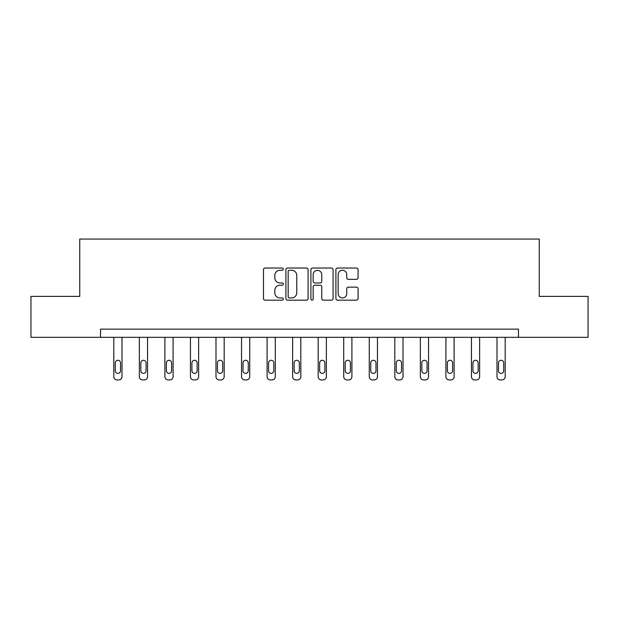 <?xml version="1.0" encoding="UTF-8"?>
<svg xmlns="http://www.w3.org/2000/svg" width="619" height="619" viewBox="0 0 619 619"><rect width="100%" height="100%" fill="white"/><g stroke="black" fill="none" stroke-linecap="round" stroke-linejoin="round"><path stroke-width="0.93" d="M283.301 269.149A1.122 1.122 0 0 0 282.171 268.027L265.094 268.027A1.609 1.609 0 0 0 263.485 269.636L263.485 298.567A1.609 1.609 0 0 0 265.094 300.176L282.171 300.176A1.122 1.122 0 0 0 283.301 299.047A1.122 1.122 0 0 0 282.171 297.925L279.966 297.925A5.145 5.145 0 0 1 274.821 292.779L274.821 290.373A5.145 5.145 0 0 1 279.966 285.227L282.171 285.227A1.122 1.122 0 0 0 283.301 284.098A1.122 1.122 0 0 0 282.171 282.976L279.966 282.976A5.145 5.145 0 0 1 274.821 277.83L274.821 275.424A5.145 5.145 0 0 1 279.966 270.279L282.171 270.279A1.122 1.122 0 0 0 283.301 269.149M356.474 279.362A1.609 1.609 0 0 0 358.084 277.753L358.084 269.636A1.609 1.609 0 0 0 356.474 268.027L337.51 268.027A1.609 1.609 0 0 0 335.9 269.636L335.9 298.567A1.609 1.609 0 0 0 337.51 300.176L356.474 300.176A1.609 1.609 0 0 0 358.084 298.567L358.084 288.764A1.609 1.609 0 0 0 356.474 287.154L348.358 287.154A1.609 1.609 0 0 0 346.748 288.764L346.748 293.623A4.302 4.302 0 0 1 342.454 297.925A4.302 4.302 0 0 1 338.152 293.623L338.152 274.581A4.302 4.302 0 0 1 342.454 270.279A4.302 4.302 0 0 1 346.748 274.581L346.748 277.753A1.609 1.609 0 0 0 348.358 279.362L356.474 279.362M100.549 337.324L30.95 337.324L30.95 296.385L79.75 296.385L79.75 239.066L539.25 239.066L539.25 296.385L588.05 296.385L588.05 337.324L518.451 337.324L518.451 329.138L100.549 329.138L100.549 337.324L518.451 337.324M308.092 269.636A1.609 1.609 0 0 0 306.482 268.027L287.518 268.027A1.609 1.609 0 0 0 285.908 269.636L285.908 298.567A1.609 1.609 0 0 0 287.518 300.176L306.482 300.176A1.609 1.609 0 0 0 308.092 298.567L308.092 269.636M312.518 268.027L331.482 268.027A1.609 1.609 0 0 1 333.092 269.636L333.092 298.567A1.609 1.609 0 0 1 331.482 300.176L323.366 300.176A1.609 1.609 0 0 1 321.756 298.567L321.756 286.837A1.609 1.609 0 0 0 320.147 285.227L314.762 285.227A1.609 1.609 0 0 0 313.16 286.837L313.16 299.047A1.122 1.122 0 0 1 312.03 300.176A1.122 1.122 0 0 1 310.908 299.047L310.908 269.636A1.609 1.609 0 0 1 312.518 268.027M289.29 270.279A1.122 1.122 0 0 0 288.16 271.401L288.16 296.803A1.122 1.122 0 0 0 289.29 297.925L291.619 297.925A5.145 5.145 0 0 0 296.764 292.779L296.764 275.424A5.145 5.145 0 0 0 291.619 270.279L289.29 270.279M321.756 274.658A4.302 4.302 0 0 0 317.454 270.356A4.302 4.302 0 0 0 313.16 274.658L313.16 281.366A1.609 1.609 0 0 0 314.762 282.976L320.147 282.976A1.609 1.609 0 0 0 321.756 281.366L321.756 274.658M121.997 337.324L121.997 376.654A3.273 3.273 0 0 1 118.724 379.934L117.084 379.934A3.273 3.273 0 0 1 113.811 376.654L113.811 337.324M120.527 370.758L120.527 362.904A2.623 2.623 0 0 0 117.904 360.281A2.623 2.623 0 0 0 115.281 362.904L115.281 370.758A2.623 2.623 0 0 0 117.904 373.381A2.623 2.623 0 0 0 120.527 370.758M147.546 337.324L147.546 376.654A3.273 3.273 0 0 1 144.273 379.934L142.633 379.934A3.273 3.273 0 0 1 139.36 376.654L139.36 337.324M146.069 370.758L146.069 362.904A2.623 2.623 0 0 0 143.453 360.281A2.623 2.623 0 0 0 140.83 362.904L140.83 370.758A2.623 2.623 0 0 0 143.453 373.381A2.623 2.623 0 0 0 146.069 370.758M173.088 337.324L173.088 376.654A3.273 3.273 0 0 1 169.815 379.934L168.175 379.934A3.273 3.273 0 0 1 164.902 376.654L164.902 337.324M171.618 370.758L171.618 362.904A2.623 2.623 0 0 0 168.995 360.281A2.623 2.623 0 0 0 166.379 362.904L166.379 370.758A2.623 2.623 0 0 0 168.995 373.381A2.623 2.623 0 0 0 171.618 370.758M198.637 337.324L198.637 376.654A3.273 3.273 0 0 1 195.364 379.934L193.724 379.934A3.273 3.273 0 0 1 190.451 376.654L190.451 337.324M197.159 370.758L197.159 362.904A2.623 2.623 0 0 0 194.544 360.281A2.623 2.623 0 0 0 191.921 362.904L191.921 370.758A2.623 2.623 0 0 0 194.544 373.381A2.623 2.623 0 0 0 197.159 370.758M224.186 337.324L224.186 376.654A3.273 3.273 0 0 1 220.906 379.934L219.273 379.934A3.273 3.273 0 0 1 215.992 376.654L215.992 337.324M222.708 370.758L222.708 362.904A2.623 2.623 0 0 0 220.085 360.281A2.623 2.623 0 0 0 217.47 362.904L217.47 370.758A2.623 2.623 0 0 0 220.085 373.381A2.623 2.623 0 0 0 222.708 370.758M249.728 337.324L249.728 376.654A3.273 3.273 0 0 1 246.455 379.934L244.815 379.934A3.273 3.273 0 0 1 241.542 376.654L241.542 337.324M248.258 370.758L248.258 362.904A2.623 2.623 0 0 0 245.635 360.281A2.623 2.623 0 0 0 243.012 362.904L243.012 370.758A2.623 2.623 0 0 0 245.635 373.381A2.623 2.623 0 0 0 248.258 370.758M275.277 337.324L275.277 376.654A3.273 3.273 0 0 1 271.996 379.934L270.364 379.934A3.273 3.273 0 0 1 267.091 376.654L267.091 337.324M273.799 370.758L273.799 362.904A2.623 2.623 0 0 0 271.184 360.281A2.623 2.623 0 0 0 268.561 362.904L268.561 370.758A2.623 2.623 0 0 0 271.184 373.381A2.623 2.623 0 0 0 273.799 370.758M300.819 337.324L300.819 376.654A3.273 3.273 0 0 1 297.546 379.934L295.905 379.934A3.273 3.273 0 0 1 292.632 376.654L292.632 337.324M299.348 370.758L299.348 362.904A2.623 2.623 0 0 0 296.725 360.281A2.623 2.623 0 0 0 294.11 362.904L294.11 370.758A2.623 2.623 0 0 0 296.725 373.381A2.623 2.623 0 0 0 299.348 370.758M326.368 337.324L326.368 376.654A3.273 3.273 0 0 1 323.095 379.934L321.454 379.934A3.273 3.273 0 0 1 318.181 376.654L318.181 337.324M324.89 370.758L324.89 362.904A2.623 2.623 0 0 0 322.275 360.281A2.623 2.623 0 0 0 319.652 362.904L319.652 370.758A2.623 2.623 0 0 0 322.275 373.381A2.623 2.623 0 0 0 324.89 370.758M351.909 337.324L351.909 376.654A3.273 3.273 0 0 1 348.636 379.934L347.004 379.934A3.273 3.273 0 0 1 343.723 376.654L343.723 337.324M350.439 370.758L350.439 362.904A2.623 2.623 0 0 0 347.816 360.281A2.623 2.623 0 0 0 345.201 362.904L345.201 370.758A2.623 2.623 0 0 0 347.816 373.381A2.623 2.623 0 0 0 350.439 370.758M377.458 337.324L377.458 376.654A3.273 3.273 0 0 1 374.186 379.934L372.545 379.934A3.273 3.273 0 0 1 369.272 376.654L369.272 337.324M375.988 370.758L375.988 362.904A2.623 2.623 0 0 0 373.365 360.281A2.623 2.623 0 0 0 370.742 362.904L370.742 370.758A2.623 2.623 0 0 0 373.365 373.381A2.623 2.623 0 0 0 375.988 370.758M403.008 337.324L403.008 376.654A3.273 3.273 0 0 1 399.727 379.934L398.094 379.934A3.273 3.273 0 0 1 394.814 376.654L394.814 337.324M401.53 370.758L401.53 362.904A2.623 2.623 0 0 0 398.915 360.281A2.623 2.623 0 0 0 396.292 362.904L396.292 370.758A2.623 2.623 0 0 0 398.915 373.381A2.623 2.623 0 0 0 401.53 370.758M428.549 337.324L428.549 376.654A3.273 3.273 0 0 1 425.276 379.934L423.636 379.934A3.273 3.273 0 0 1 420.363 376.654L420.363 337.324M427.079 370.758L427.079 362.904A2.623 2.623 0 0 0 424.456 360.281A2.623 2.623 0 0 0 421.841 362.904L421.841 370.758A2.623 2.623 0 0 0 424.456 373.381A2.623 2.623 0 0 0 427.079 370.758M454.098 337.324L454.098 376.654A3.273 3.273 0 0 1 450.825 379.934L449.185 379.934A3.273 3.273 0 0 1 445.912 376.654L445.912 337.324M452.621 370.758L452.621 362.904A2.623 2.623 0 0 0 450.005 360.281A2.623 2.623 0 0 0 447.382 362.904L447.382 370.758A2.623 2.623 0 0 0 450.005 373.381A2.623 2.623 0 0 0 452.621 370.758M479.64 337.324L479.64 376.654A3.273 3.273 0 0 1 476.367 379.934L474.727 379.934A3.273 3.273 0 0 1 471.454 376.654L471.454 337.324M478.17 370.758L478.17 362.904A2.623 2.623 0 0 0 475.547 360.281A2.623 2.623 0 0 0 472.931 362.904L472.931 370.758A2.623 2.623 0 0 0 475.547 373.381A2.623 2.623 0 0 0 478.17 370.758M505.189 337.324L505.189 376.654A3.273 3.273 0 0 1 501.916 379.934L500.276 379.934A3.273 3.273 0 0 1 497.003 376.654L497.003 337.324M503.719 370.758L503.719 362.904A2.623 2.623 0 0 0 501.096 360.281A2.623 2.623 0 0 0 498.473 362.904L498.473 370.758A2.623 2.623 0 0 0 501.096 373.381A2.623 2.623 0 0 0 503.719 370.758"/></g></svg>
